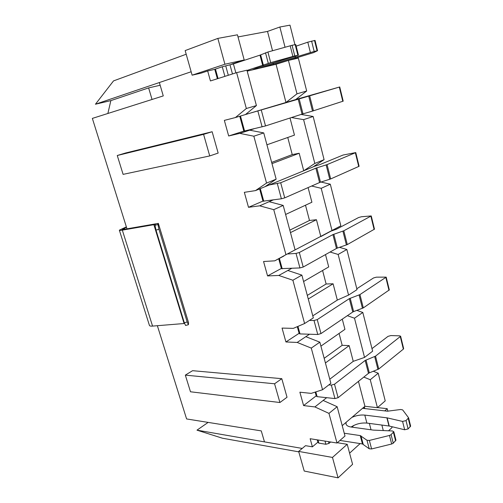 <?xml version="1.0" encoding="UTF-8"?>
<svg xmlns="http://www.w3.org/2000/svg" width="503" height="503" viewBox="0 0 503 503"><rect width="100%" height="100%" fill="white"/><g stroke="black" fill="none" stroke-linecap="round" stroke-linejoin="round"><path stroke-width="0.75" d="M236.617 72.646L246.338 108.503L256.417 105.58L246.935 70.206L236.617 72.646L210.443 80.945L207.664 70.961L200.999 73.174L192.121 75.18L224.916 64.233L244.194 59.976L237.441 34.801L217.849 38.398L224.916 64.233M217.849 38.398L185.161 50.583L192.121 75.18M191.153 71.759L95.438 104.222L113.533 80.895L186.192 54.236M160.155 85.258L148.618 87.906L110.861 100.613L95.438 104.222M126.976 228.815L92.357 118.4L163.268 95.91L159.363 82.542M247.18 71.13L276.053 64.271L288.42 60.41L298.336 58.071L306.685 91.005L295.676 99.581L285.974 102.474L276.053 64.271M290.017 118.016L294.462 135.118L266.93 144.795M253.845 136.2L266.546 183.073L276.147 179.169L263.742 132.911L253.845 136.2L239.768 133.377L253.946 128.812M308.094 187.588L311.904 202.231L285.61 214.467M298.656 451.411L332.477 457.434L347.221 444.3L352.584 464.313L338.06 477.85L304.214 471.041L298.656 451.411L305.528 445.671L312.407 446.834L310.144 438.717L336.997 443.017L328.968 413.384L314.897 406.933L303.592 405.575L299.876 392.202L311.175 393.377L322.555 389.737L311.269 348.095L297.185 342.442L285.918 341.965L282.057 328.082L293.318 328.371L304.611 323.523L292.884 280.24L278.788 275.455L267.565 275.927L263.559 261.51L274.77 260.831L285.956 254.688L273.751 209.669L259.661 205.821L273.179 199.936M325.504 254.581L328.71 266.93L303.586 281.529M278.788 275.455L291.683 268.357M239.768 133.377L228.676 135.98L244.54 130.893M228.676 135.98L224.344 120.393L235.417 117.545L246.338 108.503M271.978 163.638L299.178 153.258L303.724 170.775L314.821 163.431L303.605 119.651L313.143 116.482L324.089 159.665L312.998 166.965L265.068 186.67L276.147 179.169M256.417 105.58L245.47 114.546L285.974 102.474L296.984 93.822L288.42 60.41M314.821 163.431L324.089 159.665M296.984 93.822L306.685 91.005M301.077 114.445L313.143 116.482M321.002 182.042L330.308 184.205L340.858 225.828L320.832 236.599L316.444 219.717L290.47 232.6M339.5 247.338L346.856 249.488L357.029 289.627L348.566 295.098L338.148 254.449L346.856 249.488M356.872 310.389L362.814 312.457L372.635 351.195L364.543 357.419L354.489 318.21L362.814 312.457M373.345 371.277L378.218 373.226L385.229 400.872L377.42 407.688L370.258 379.721L378.218 373.226M384.745 410.876L387.209 408.688L377.527 407.593M387.209 408.688L387.851 411.215M391.762 426.651L392 427.588L388.549 430.801M238.013 36.939L267.514 31.425L279.863 27.011L289.992 25.15L294.94 44.673M185.33 375.131L192.574 370.686L281.793 378.677L287.031 397.251L279.907 402.519L190.492 391.78L185.33 375.131L274.569 383.776L279.907 402.519M209.726 155.936L218.157 153.075L212.14 131.736L125.649 152.981L117.262 155.509L123.103 174.365L209.726 155.936L203.589 134.364L117.262 155.509M302.221 448.431L264.477 441.879L261.264 430.895L186.6 418.949L157.357 325.699M259.661 205.821L248.501 207.311L244.339 192.328L255.486 190.606L266.546 183.073M303.605 119.651L291.482 117.545M271.651 162.406L292.243 154.591L287.76 137.476M292.243 154.591L299.178 153.258M249.714 130.176L263.742 132.911M248.501 207.311L263.635 200.798M285.956 254.688L332.005 230.481L321.197 188.311L330.308 184.205M295.104 249.884L283.183 205.419L273.751 209.669M332.005 230.481L340.858 225.828M321.197 188.311L311.646 186.028M289.81 230.141L309.49 220.465L305.497 205.211M309.49 220.465L316.444 219.717M269.149 201.69L283.183 205.419M267.565 275.927L282.013 268.086M308.27 298.996L333.093 283.793L337.324 300.077L348.566 295.098M312.791 315.853L337.324 300.077M304.611 323.523L313.331 317.883L301.869 275.122L292.884 280.24M338.148 254.449L330.069 252.028M307.302 295.399L326.126 283.994L322.586 270.488M326.126 283.994L333.093 283.793M287.835 270.476L301.869 275.122M285.918 341.965L299.725 332.904M320.908 346.133L344.932 329.346L342.279 319.128M297.185 342.442L309.496 334.225M322.555 389.737L330.88 383.33L319.845 342.172L311.269 348.095M354.489 318.21L347.366 315.677M324.171 358.312L342.178 345.31L339.072 333.439M342.178 345.31L349.164 345.618L353.244 361.336L364.543 357.419M305.824 336.677L319.845 342.172M207.664 70.961L215.491 69.2M312.407 446.834L318.462 441.703M152.044 99.468L148.618 87.906M107.868 113.483L110.861 100.613M303.592 405.575L316.789 395.389M336.997 443.017L345.001 436.019L337.148 406.713L328.968 413.384M370.258 379.721L363.801 377.087M342.222 425.645L364.926 406.279L358.45 381.375M364.926 406.279L377.42 407.688M326.661 397.678L323.146 400.438L337.148 406.713M325.416 362.965L349.164 345.618M329.773 379.212L353.244 361.336M298.776 451.851L222.414 438.207L196.981 430.159L208.148 422.394M360.129 443.589L349.598 453.165M285.038 47.213L279.863 27.011M332.477 457.434L338.06 477.85M383.286 430.562L381.871 425.054M337.331 442.722L347.221 444.3M354.011 425.324L351.924 427.141M235.159 63.334L231.764 64.088L244.194 59.976M264.477 441.879L196.981 430.159M281.793 378.677L274.569 383.776M212.14 131.736L203.589 134.364M272.532 50.728L267.514 31.425M371.032 429.788L369.378 423.407M314.897 406.933L323.146 400.438M274.77 260.831L283.912 256.021M255.486 190.606L265.068 186.67M235.417 117.545L245.47 114.546M126.366 226.866L119.349 230.167C119.393 230.493 120.387 230.481 122.33 230.141L155.345 224.432L154.999 225.306L155.999 230.097L184.318 322.769L187.179 321.951L188.443 324.68L188.531 322.593M119.374 230.248L149.41 325.347C149.554 325.988 150.604 326.24 152.56 326.095L184.651 323.479M188.443 324.68L185.601 325.491L184.318 322.769M155.999 230.097L158.942 229.267L187.179 321.951M158.942 229.267L157.929 224.483L158.344 223.389L124.197 229.318L122.154 229.337L126.492 227.262M154.999 225.306L157.929 224.483M362.537 408.317L387.473 411.196L400.652 409.499L402.651 409.888L408.581 417.811L406.022 420.596L402.57 421.426L387.147 417.861L364.807 415.101C360.569 414.698 356.275 415.459 351.911 417.383M410.618 426.028L408.096 428.946L406.022 420.596M408.096 428.946L404.651 429.769L389.228 426.035L366.882 423.08C361.104 422.621 355.841 423.935 351.1 427.022M346.165 422.281L345.982 423.784C346.322 425.463 348.019 426.544 351.069 427.022L373.314 430.109L392.39 430.97L393.805 431.706L391.089 434.674L389.479 435.46L369.372 440.433L366.989 440.263L360.236 435.585L344.253 433.234M395.93 440.1L393.264 443.212L391.089 434.674M393.264 443.212L391.661 444.011L371.598 448.953L369.372 440.433M371.598 448.953L369.215 448.77L362.443 443.948L339.953 440.433M330.616 441.992L328.968 443.413L328.49 441.653M328.968 443.413L325.869 444.275L318.858 443.124L317.984 439.974M317.267 439.861L318.009 442.546L318.858 443.124M273.022 64.988L313.683 52.595L317.55 50.702L315.041 40.397L307.798 42.17L296.16 46.15M317.588 50.665L314.174 51.432L311.602 41.101M314.174 51.432L259.529 68.194M252.21 69.936L255.832 68.389L298.43 55.104L295.758 44.541L292.08 45.289L267.923 52.023L259.982 55.135L233.417 63.906L222.263 66.773L214.762 69.32L217.371 78.751M298.43 55.104L294.783 55.921L292.08 45.289M294.783 55.921L270.696 62.623L267.923 52.023M270.696 62.623L247.004 70.458M328.874 384.87L331.332 385.097L334.501 384.223L365.172 360.437L368.479 373.333L338.104 397.697L334.941 398.571L317.135 396.653L316.286 396.163L315.18 392.101M365.172 360.437L375.521 356.149L400.633 336.262L399.64 335.841L390.856 335.57L388.02 336.356L371.981 348.617M366.021 359.978L369.321 372.868L378.772 369.001L403.356 349.12L403.651 348.623L400.633 336.262M369.321 372.868L368.479 373.333M309.395 320.43L314.017 320.499L317.248 319.606L349.334 298.644L352.76 312.011L320.983 333.596L317.764 334.489L300.002 333.917L299.172 333.564L297.292 326.667M349.334 298.644L359.947 294.582L386.191 277.128L376.42 277.159L373.54 277.952L356.809 288.747M350.207 298.229L353.628 311.59L363.317 307.899L389.309 289.91L386.191 277.128M353.628 311.59L352.76 312.011M249.739 113.276L298.21 99.204L302.039 114.131L265.521 125.939L243.842 131.151L239.768 116.25M298.21 99.204L339.732 86.956L295.745 99.525M299.178 98.921L302.995 113.841L312.501 111.1L343.197 101.153L339.732 86.956M302.995 113.841L302.039 114.131M269.136 184.997L280.693 182.759L315.884 168.159L319.575 182.539L284.729 197.868L281.391 198.792L262.987 201.2L259.63 188.902M315.884 168.159L327.063 164.613L355.766 152.585L343.065 155.037L319.851 164.6L313.583 166.581M316.821 167.832L320.499 182.199L330.685 178.936L359.111 166.286L355.766 152.585M320.499 182.199L319.575 182.539M287.791 253.977L296.028 253.418L299.323 252.506L332.917 234.599L336.469 248.457L303.202 267.036L299.926 267.942L281.422 268.621L278.725 258.749M332.917 234.599L343.807 230.783L371.239 215.938L361.494 216.736L358.564 217.548L336.337 229.274L331.42 230.99M333.822 234.222L337.368 248.073L347.296 244.59L374.471 229.167L371.239 215.938M337.368 248.073L336.469 248.457M122.33 230.141L152.56 326.095M153.805 224.445L184.085 323.498M158.338 223.426L188.562 322.737M124.518 228.029L124.882 229.192M364.279 408.518L363.921 407.134M410.322 426.808L408.26 418.483M389.228 426.035L387.147 417.861M404.651 429.769L402.57 421.426M388.957 425.991L386.882 417.817M366.882 423.08L364.807 415.101M395.61 440.955L393.453 432.442M391.661 444.011L389.479 435.46M363.172 444.224L360.972 435.85M369.215 448.77L366.989 440.263M362.443 443.948L360.236 435.585M325.869 444.275L324.995 441.093M317.072 50.759L314.52 40.473M295.506 57.311L295.211 56.154M310.376 52.494L307.798 42.17M295.242 57.399L294.947 56.235M273.381 64.239L273.047 62.969M297.858 55.204L295.179 44.622M292.891 56.411L290.181 45.773M263.39 65.264L260.655 54.89M268.288 63.365L265.515 52.79M262.711 65.497L259.982 55.135M235.857 72.885L233.417 63.906M232.468 73.96L229.99 64.862M228.305 75.28L225.715 65.811M224.898 76.362L222.263 66.773M218.069 78.531L215.441 69.03M315.834 391.887L317.135 396.653M331.332 385.097L334.941 398.571M334.501 384.223L338.104 397.697M374.685 356.596L377.942 369.46M375.521 356.149L378.772 369.001M400.331 336.746L403.356 349.12M297.939 326.384L300.002 333.917M314.017 320.499L317.764 334.489M317.248 319.606L320.983 333.596M359.079 294.997L362.456 308.32M359.947 294.582L363.317 307.899M385.858 277.53L388.989 290.332M240.478 116.036L244.577 131.025M257.901 111.169L262.113 126.882M261.321 110.22L265.521 125.939M308.735 96.224L312.501 111.1M309.691 95.947L313.451 110.811M339.311 87.088L342.788 101.31M260.309 188.625L263.754 201.244M277.342 183.689L281.391 198.792M280.693 182.759L284.729 197.868M326.139 164.94L329.773 179.269M327.063 164.613L330.685 178.936M355.376 152.818L358.733 166.537M279.372 258.41L282.221 268.828M296.028 253.418L299.926 267.942M299.323 252.506L303.202 267.036M342.908 231.154L346.41 244.967M343.807 230.783L347.296 244.59M370.881 216.259L374.119 229.506M158.344 223.389L188.556 322.675M346.108 424.274L345.982 423.784M410.637 426.123L408.581 417.811M395.955 440.207L393.805 431.706M364.826 408.581L364.354 406.77"/></g></svg>
